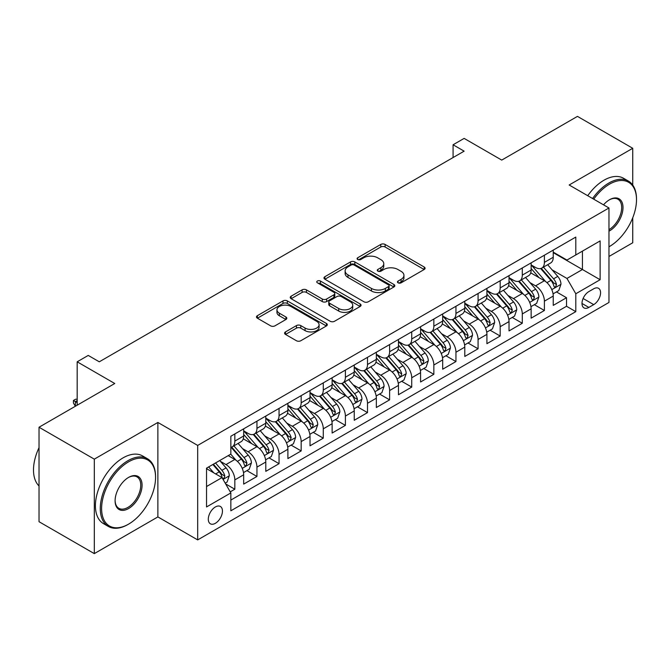 <?xml version="1.0" encoding="UTF-8"?>
<svg xmlns="http://www.w3.org/2000/svg" width="670" height="670" viewBox="0 0 670 670"><rect width="100%" height="100%" fill="white"/><g stroke="black" fill="none" stroke-linecap="round" stroke-linejoin="round"><path stroke-width="1" d="M398.081 282.824A2.152 1.24 0 0 0 401.121 282.824L424.185 269.507A3.074 1.776 0 0 0 425.082 268.251A3.074 1.776 0 0 0 424.185 267.003L385.116 244.45A3.074 1.776 0 0 0 380.769 244.45L357.713 257.757A2.152 1.24 0 0 0 357.085 258.637A2.152 1.24 0 0 0 357.713 259.516A2.152 1.24 0 0 0 360.753 259.516L363.735 257.791A9.824 5.67 0 0 1 377.629 257.791L380.878 259.667A9.824 5.67 0 0 1 383.759 263.678A9.824 5.67 0 0 1 380.878 267.69L377.897 269.415A2.152 1.24 0 0 0 377.269 270.295A2.152 1.24 0 0 0 377.897 271.166A2.152 1.24 0 0 0 380.937 271.166L383.918 269.449A9.824 5.67 0 0 1 397.812 269.449L401.07 271.325A9.824 5.67 0 0 1 403.943 275.337A9.824 5.67 0 0 1 401.07 279.348L398.081 281.065A2.152 1.24 0 0 0 397.452 281.944A2.152 1.24 0 0 0 398.081 282.824L398.081 281.065M215.372 523.303A10.008 5.779 120 0 0 221.912 514.485A10.008 5.779 120 0 0 220.38 506.47A10.008 5.779 120 0 0 215.372 506.964A10.008 5.779 120 0 0 208.839 515.783A10.008 5.779 120 0 0 210.372 523.798A10.008 5.779 120 0 0 215.372 523.303M285.487 331.91A3.074 1.776 0 0 0 284.591 333.166A3.074 1.776 0 0 0 285.487 334.422L296.45 340.745A3.074 1.776 0 0 0 300.788 340.745L326.399 325.963A3.074 1.776 0 0 0 327.303 324.707A3.074 1.776 0 0 0 326.399 323.451L287.338 300.897A3.074 1.776 0 0 0 282.991 300.897L257.38 315.687A3.074 1.776 0 0 0 256.484 316.935A3.074 1.776 0 0 0 257.38 318.191L270.621 325.838A3.074 1.776 0 0 0 274.96 325.838L285.923 319.506A3.074 1.776 0 0 0 286.819 318.25A3.074 1.776 0 0 0 285.923 317.002L279.356 313.208A8.208 4.74 0 0 1 276.953 309.858A8.208 4.74 0 0 1 282.02 305.478A8.208 4.74 0 0 1 290.973 306.508L316.692 321.357A8.208 4.74 0 0 1 319.096 324.707A8.208 4.74 0 0 1 314.029 329.087A8.208 4.74 0 0 1 305.076 328.057L300.788 325.587A3.074 1.776 0 0 0 296.45 325.587L285.487 331.91L285.487 334.422M632.74 185.079L632.74 148.288L577.456 116.379L501.73 160.096L464.134 138.397L453.079 144.779L464.134 151.16L99.286 361.808L88.231 355.427L77.176 361.808L77.176 405.216M94.311 459.151L94.311 553.621L157.877 516.922L157.877 422.452L94.311 459.151L39.028 427.234L114.763 383.508L77.176 361.808M157.877 422.452L197.684 445.424L608.971 207.976L608.971 302.446L197.684 539.903L197.684 445.424M632.74 148.288L569.165 184.995L608.971 207.976M363.952 301.776A3.074 1.776 0 0 0 368.291 301.776L393.901 286.986A3.074 1.776 0 0 0 394.806 285.738A3.074 1.776 0 0 0 393.901 284.482L354.832 261.928A3.074 1.776 0 0 0 350.494 261.928L324.883 276.71A3.074 1.776 0 0 0 323.987 277.966A3.074 1.776 0 0 0 324.883 279.222L363.952 301.776M318.25 283.284A2.152 1.24 0 0 1 320.436 283.586L320.436 281.04L360.15 303.971A3.074 1.776 0 0 1 361.055 305.219A3.074 1.776 0 0 1 360.15 306.475L334.539 321.265A3.074 1.776 0 0 1 330.201 321.265L291.132 298.703L291.132 296.199A3.074 1.776 0 0 0 290.236 297.455A3.074 1.776 0 0 0 291.132 298.703M291.132 296.199L302.095 289.867A3.074 1.776 0 0 1 306.433 289.867L322.278 299.021A3.074 1.776 0 0 0 326.617 299.021L333.894 294.817A3.074 1.776 0 0 0 334.791 293.569A3.074 1.776 0 0 0 333.894 292.313L317.396 282.79A2.152 1.24 0 0 1 316.768 281.911A2.152 1.24 0 0 1 318.091 280.764A2.152 1.24 0 0 1 320.436 281.04M94.311 553.621L39.028 521.712L39.028 427.234M608.971 256.484L632.74 242.766L632.74 217.775M230.246 491.864L234.835 489.217L225.656 483.924M220.438 461.37L225.983 464.578A12.512 7.219 60 0 1 234.835 479.896L243.679 474.796L243.679 484.108L256.945 476.454L246.887 470.642M242.548 448.607L248.101 451.815A12.512 7.219 60 0 1 256.945 467.132L265.789 462.024L265.789 471.345L279.055 463.682L268.997 457.878M264.658 435.843L270.211 439.043A12.512 7.219 60 0 1 279.055 454.369L287.899 449.26L287.899 458.581L301.165 450.918L291.107 445.106M286.768 423.072L292.321 426.279A12.512 7.219 60 0 1 301.165 441.597L310.017 436.497L310.017 445.81L323.283 438.155L313.217 432.343M308.887 410.308L314.439 413.516A12.512 7.219 60 0 1 323.283 428.833L332.127 423.725L332.127 433.046L345.393 425.383L335.335 419.579M330.997 397.545L336.549 400.744A12.512 7.219 60 0 1 345.393 416.07L354.237 410.961L354.237 420.283L367.503 412.62L357.445 406.807M353.107 384.773L358.659 387.98A12.512 7.219 60 0 1 367.503 403.298L376.347 398.198L376.347 407.511L389.613 399.856L379.555 394.044M375.217 372.009L380.769 375.217A12.512 7.219 60 0 1 389.613 390.535L398.466 385.426L398.466 394.747L411.732 387.084L401.665 381.28M397.335 359.246L402.888 362.445A12.512 7.219 60 0 1 411.732 377.771L420.576 372.662L420.576 381.984L433.842 374.321L423.783 368.508M419.445 346.474L424.998 349.681A12.512 7.219 60 0 1 433.842 364.999L442.686 359.899L442.686 369.212L455.952 361.557L445.893 355.745M441.555 333.71L447.108 336.918A12.512 7.219 60 0 1 455.952 352.236L464.796 347.127L464.796 356.448L478.07 348.785L468.003 342.981M463.665 320.947L469.218 324.146A12.512 7.219 60 0 1 478.07 339.472L486.914 334.364L486.914 343.685L500.18 336.022L490.113 330.209M485.784 308.175L491.336 311.382A12.512 7.219 60 0 1 500.18 326.7L509.024 321.592L509.024 330.913L522.29 323.258L512.232 317.446M507.894 295.411L513.446 298.619A12.512 7.219 60 0 1 522.29 313.937L531.134 308.828L531.134 318.149L544.4 310.486L544.4 301.173A12.512 7.219 -120 0 0 535.556 285.847L530.004 282.648M534.342 304.683L544.4 310.486M243.679 474.796A12.512 7.219 -120 0 0 234.835 459.469L228.194 455.642M265.789 462.024A12.512 7.219 -120 0 0 256.945 446.706L243.269 438.808M287.899 449.26A12.512 7.219 -120 0 0 279.055 433.942L265.379 426.045M310.017 436.497A12.512 7.219 -120 0 0 301.165 421.17L287.497 413.281M332.127 423.725A12.512 7.219 -120 0 0 323.283 408.407L309.607 400.509M354.237 410.961A12.512 7.219 -120 0 0 345.393 395.643L331.717 387.746M376.347 398.198A12.512 7.219 -120 0 0 367.503 382.872L353.827 374.982M398.466 385.426A12.512 7.219 -120 0 0 389.613 370.108L375.945 362.21M420.576 372.662A12.512 7.219 -120 0 0 411.732 357.345L398.055 349.447M442.686 359.899A12.512 7.219 -120 0 0 433.842 344.573L420.165 336.683M464.796 347.127A12.512 7.219 -120 0 0 455.952 331.809L442.275 323.911M486.914 334.364A12.512 7.219 -120 0 0 478.07 319.046L464.394 311.148M509.024 321.592A12.512 7.219 -120 0 0 500.18 306.274L486.504 298.385M531.134 308.828A12.512 7.219 -120 0 0 522.29 293.51L508.614 285.613M593.712 288.787L588.846 291.592A9.698 5.595 120 0 0 582.515 300.135A9.698 5.595 120 0 0 583.997 307.907A9.698 5.595 120 0 0 588.846 307.421L593.712 304.616A9.698 5.595 120 0 0 600.044 296.073A9.698 5.595 120 0 0 598.561 288.309A9.698 5.595 120 0 0 593.712 288.787M206.528 486.537L222.004 477.601L230.849 492.919L230.849 510.791L575.798 311.642L575.798 293.762L566.954 278.444L552.122 269.876M230.849 492.919L206.528 506.964L206.528 468.154L230.849 454.109L230.849 436.237L575.798 237.079L575.798 254.952L600.127 240.915L600.127 279.725L575.798 293.762M243.679 430.877L248.101 433.431A12.512 7.219 60 0 0 254.357 434.051L263.201 428.942A12.512 7.219 -120 0 0 265.789 423.214L265.789 416.07M265.789 418.105L270.211 420.659A12.512 7.219 60 0 0 276.467 421.279L285.311 416.179A12.512 7.219 -120 0 0 287.899 410.45L287.899 403.298M287.899 405.342L292.321 407.896A12.512 7.219 60 0 0 298.577 408.516L307.421 403.407A12.512 7.219 -120 0 0 310.017 397.678L310.017 390.535M310.017 392.578L314.439 395.132A12.512 7.219 60 0 0 320.687 395.752L329.531 390.644A12.512 7.219 -120 0 0 332.127 384.915L332.127 377.763M332.127 379.806L336.549 382.361A12.512 7.219 60 0 0 342.805 382.98L351.649 377.88A12.512 7.219 -120 0 0 354.237 372.151L354.237 364.999M354.237 367.043L358.659 369.597A12.512 7.219 60 0 0 364.916 370.217L373.76 365.108A12.512 7.219 -120 0 0 376.347 359.38L376.347 352.236M376.347 354.279L380.769 356.834A12.512 7.219 60 0 0 387.026 357.453L395.87 352.345A12.512 7.219 -120 0 0 398.466 346.616L398.466 339.464M398.466 341.507L402.888 344.062A12.512 7.219 60 0 0 409.135 344.682L417.979 339.581A12.512 7.219 -120 0 0 420.576 333.853L420.576 326.7M420.576 328.744L424.998 331.298A12.512 7.219 60 0 0 431.254 331.918L440.098 326.809A12.512 7.219 -120 0 0 442.686 321.081L442.686 313.937M442.686 315.98L447.108 318.535A12.512 7.219 60 0 0 453.364 319.154L462.208 314.046A12.512 7.219 -120 0 0 464.796 308.317L464.796 301.165M464.796 303.209L469.218 305.763A12.512 7.219 60 0 0 475.474 306.383L484.318 301.274A12.512 7.219 -120 0 0 486.914 295.554L486.914 288.401M486.914 290.445L491.336 292.999A12.512 7.219 60 0 0 497.584 293.619L506.436 288.51A12.512 7.219 -120 0 0 509.024 282.782L509.024 275.638M509.024 277.682L513.446 280.236A12.512 7.219 60 0 0 519.702 280.856L528.546 275.747A12.512 7.219 -120 0 0 531.134 270.018L531.134 262.866M230.849 500.071L566.519 306.274L566.519 297.723L553.244 305.386L553.244 296.065A12.512 7.219 -120 0 0 544.4 280.747L530.724 272.849M531.134 264.91L535.556 267.464A12.512 7.219 -120 0 0 541.812 268.084A12.512 7.219 -120 0 0 544.4 262.355L544.4 255.211M541.812 268.084L550.656 262.975A12.512 7.219 -120 0 0 553.244 257.255L553.244 250.103M234.835 433.942L234.835 441.086A12.512 7.219 60 0 1 232.239 446.815A12.512 7.219 60 0 1 230.849 447.317M232.239 446.815L241.083 441.706A12.512 7.219 -120 0 0 243.679 435.986L243.679 428.833M256.945 421.17L256.945 428.323A12.512 7.219 60 0 1 254.357 434.051M279.055 408.407L279.055 415.559A12.512 7.219 60 0 1 276.467 421.279M301.165 395.643L301.165 402.787A12.512 7.219 60 0 1 298.577 408.516M323.283 382.872L323.283 390.024A12.512 7.219 60 0 1 320.687 395.752M345.393 370.108L345.393 377.26A12.512 7.219 60 0 1 342.805 382.98M367.503 357.345L367.503 364.488A12.512 7.219 60 0 1 364.916 370.217M389.613 344.573L389.613 351.725A12.512 7.219 60 0 1 387.026 357.453M411.732 331.809L411.732 338.961A12.512 7.219 60 0 1 409.135 344.682M433.842 319.046L433.842 326.19A12.512 7.219 60 0 1 431.254 331.918M455.952 306.274L455.952 313.426A12.512 7.219 60 0 1 453.364 319.154M478.07 293.51L478.07 300.654A12.512 7.219 60 0 1 475.474 306.383M500.18 280.738L500.18 287.891A12.512 7.219 60 0 1 497.584 293.619M522.29 267.975L522.29 275.127A12.512 7.219 60 0 1 519.702 280.856M522.29 313.937L522.29 323.258M500.18 326.7L500.18 336.022M478.07 339.472L478.07 348.785M455.952 352.236L455.952 361.557M433.842 364.999L433.842 374.321M411.732 377.771L411.732 387.084M389.613 390.535L389.613 399.856M367.503 403.298L367.503 412.62M345.393 416.07L345.393 425.383M323.283 428.833L323.283 438.155M301.165 441.597L301.165 450.918M279.055 454.369L279.055 463.682M256.945 467.132L256.945 476.454M234.835 479.896L234.835 489.217M222.004 477.601L206.528 468.665M566.954 278.444L582.439 269.507L582.439 251.124L600.127 240.915M553.244 252.657L600.127 279.725M553.244 252.146L566.954 260.06L575.798 254.952M157.877 516.922L197.684 539.903M453.079 144.779L453.079 157.55M556.452 291.911L566.519 297.723M566.519 306.274L575.798 311.642M398.943 283.125L401.07 281.894A9.824 5.67 0 0 0 403.943 277.891L403.943 275.337M383.759 263.678L383.759 266.233A9.824 5.67 0 0 1 380.878 270.245L378.759 271.467M424.144 269.533L385.116 246.996A3.074 1.776 0 0 0 380.769 246.996L358.567 259.818M393.859 287.011L354.832 264.483A3.074 1.776 0 0 0 350.494 264.483L324.925 279.239M388.474 286.609A2.152 1.24 0 0 0 389.111 285.738A2.152 1.24 0 0 0 388.474 284.859L354.187 265.06A2.152 1.24 0 0 0 351.147 265.06L347.998 266.878A9.824 5.67 0 0 0 345.125 270.889A9.824 5.67 0 0 0 347.998 274.893L371.44 288.427A9.824 5.67 0 0 0 385.334 288.427L388.474 286.609L388.474 289.164A2.152 1.24 0 0 0 389.111 288.293L389.111 285.738M345.125 270.889L345.125 273.435A9.824 5.67 0 0 0 347.998 277.447L347.998 274.893M388.474 289.164L385.334 290.981A9.824 5.67 0 0 1 371.44 290.981L347.998 277.447M291.174 298.728L302.095 292.422L302.095 289.867M334.791 293.569L334.791 296.123A3.074 1.776 0 0 1 333.894 297.371L326.617 301.575A3.074 1.776 0 0 1 322.278 301.575L306.433 292.422A3.074 1.776 0 0 0 302.095 292.422M320.436 283.586L360.108 306.5M338.719 308.51A8.208 4.74 0 0 0 347.671 309.54A8.208 4.74 0 0 0 352.738 305.16A8.208 4.74 0 0 0 350.335 301.81L341.273 296.576A3.074 1.776 0 0 0 336.926 296.576L329.657 300.771A3.074 1.776 0 0 0 328.761 302.028A3.074 1.776 0 0 0 329.657 303.276L338.719 308.51L338.719 311.064A8.208 4.74 0 0 0 347.671 312.094A8.208 4.74 0 0 0 352.738 307.714L352.738 305.16M328.761 302.028L328.761 304.582A3.074 1.776 0 0 0 329.657 305.83L329.657 303.276M338.719 311.064L329.657 305.83M319.096 324.707L319.096 327.262A8.208 4.74 0 0 1 314.029 331.642A8.208 4.74 0 0 1 305.076 330.611L300.788 328.141A3.074 1.776 0 0 0 296.45 328.141L285.529 334.439M276.953 309.858L276.953 312.413A8.208 4.74 0 0 0 279.356 315.763L279.356 313.208M285.881 319.531L279.356 315.763M326.365 325.98L287.338 303.451A3.074 1.776 0 0 0 282.991 303.451L257.422 318.216M553.06 293.87L558.772 290.571L560.983 284.189A8.283 4.782 -120 0 0 557.758 276.409L547.658 264.709M545.631 281.551L533.647 267.682A23.919 13.81 -120 0 0 531.134 265.052M539.057 277.656L532.357 269.901A19.857 11.465 -120 0 0 531.134 268.57M540.682 268.536L550.908 280.37A8.283 4.782 60 0 1 553.856 286.073L554.458 287.053L555.581 286.902L556.51 284.541A8.283 4.782 -120 0 0 553.554 278.837L543.454 267.137M541.285 268.343L552.264 281.057A4.221 2.437 60 0 1 553.328 282.707L556.51 284.541M608.971 246.786L609.524 246.468L608.971 246.786A38.148 22.026 120 0 0 609.524 246.468L609.524 246.468A38.148 22.026 120 0 0 636.5 199.744A38.148 22.026 120 0 0 609.524 184.166A38.148 22.026 120 0 0 593.729 199.174M592.59 198.521A39.086 22.571 -60 0 1 608.863 183.019A39.086 22.571 -60 0 1 628.401 181.076A39.086 22.571 -60 0 1 636.5 198.973L636.5 199.744M603.528 204.827A19.078 11.013 -60 0 1 609.524 199.744A19.078 11.013 -60 0 1 623.008 207.524A19.078 11.013 -60 0 1 609.524 230.89A19.078 11.013 -60 0 1 608.971 231.2M587.732 195.707A39.086 22.571 -60 0 1 603.997 180.205A39.086 22.571 -60 0 1 623.535 178.27L628.401 181.076M608.971 229.676A18.14 10.469 120 0 0 620.73 213.688A18.14 10.469 120 0 0 617.924 199.225A18.14 10.469 120 0 0 609.189 199.936M127.92 524.518L128.581 524.133A38.148 22.026 120 0 0 155.557 477.409A38.148 22.026 120 0 0 128.581 461.831A38.148 22.026 120 0 0 101.605 508.555A38.148 22.026 120 0 0 128.581 524.133L127.92 524.518A39.086 22.571 -60 0 1 108.373 526.452A39.086 22.571 -60 0 1 102.384 495.13A39.086 22.571 -60 0 1 127.92 460.684A39.086 22.571 -60 0 1 147.467 458.749A39.086 22.571 -60 0 1 155.557 476.646L155.557 477.409M128.581 508.555A19.078 11.013 -60 0 1 115.098 500.775A19.078 11.013 -60 0 1 128.581 477.409L128.581 477.409A19.078 11.013 -60 0 1 142.073 485.197A19.078 11.013 -60 0 1 128.581 508.555M115.098 500.381A18.14 10.469 120 0 0 118.85 508.312A18.14 10.469 120 0 0 127.92 507.408A18.14 10.469 120 0 0 139.77 491.428A18.14 10.469 120 0 0 136.99 476.889A18.14 10.469 120 0 0 128.246 477.609M108.373 526.452L103.507 523.647A39.086 22.571 -60 0 1 97.519 492.324A39.086 22.571 -60 0 1 123.054 457.878A39.086 22.571 -60 0 1 142.601 455.943L147.467 458.749M39.028 485.959A39.086 22.571 -60 0 1 39.028 447.661M530.95 306.642L536.662 303.342L538.873 296.952A8.283 4.782 -120 0 0 535.648 289.172L525.54 277.481M523.521 294.314L511.537 280.445A23.919 13.81 -120 0 0 509.024 277.816M516.947 290.428L510.247 282.665A19.857 11.465 -120 0 0 509.024 281.333M518.572 281.3L528.789 293.133A8.283 4.782 60 0 1 531.745 298.845L532.349 299.825L533.471 299.666L534.4 297.312A8.283 4.782 -120 0 0 531.444 291.601L521.344 279.901M519.175 281.107L530.154 293.82A4.221 2.437 60 0 1 531.218 295.47L534.4 297.312M508.84 319.406L514.552 316.106L516.763 309.724A8.283 4.782 -120 0 0 513.538 301.944L503.43 290.244M501.411 307.086L489.427 293.209A23.919 13.81 -120 0 0 486.914 290.579M494.837 303.192L488.137 295.437A19.857 11.465 -120 0 0 486.914 294.097M496.462 294.071L506.679 305.897A8.283 4.782 60 0 1 509.635 311.609L510.239 312.589L511.361 312.429L512.29 310.076A8.283 4.782 -120 0 0 509.334 304.364L499.234 292.673M497.065 293.87L508.044 306.584A4.221 2.437 60 0 1 509.108 308.242L512.29 310.076M486.721 332.169L492.442 328.87L494.653 322.488A8.283 4.782 -120 0 0 491.42 314.707L481.32 303.007M479.293 319.85L467.317 305.981A23.919 13.81 -120 0 0 464.796 303.351M472.727 315.955L466.019 308.2A19.857 11.465 -120 0 0 464.796 306.868M474.352 306.835L484.569 318.669A8.283 4.782 60 0 1 487.526 324.372L488.129 325.36L489.242 325.201L490.172 322.84A8.283 4.782 -120 0 0 487.224 317.136L477.115 305.436M474.946 306.642L485.926 319.356A4.221 2.437 60 0 1 486.99 321.005L490.172 322.84M464.611 344.941L470.323 341.641L472.534 335.251A8.283 4.782 -120 0 0 469.31 327.471L459.21 315.779M457.183 332.613L445.198 318.744A23.919 13.81 -120 0 0 442.686 316.114M450.608 328.727L443.909 320.964A19.857 11.465 -120 0 0 442.686 319.632M452.233 319.598L462.459 331.432A8.283 4.782 60 0 1 465.407 337.144L466.01 338.124L467.132 337.965L468.062 335.611A8.283 4.782 -120 0 0 465.106 329.9L455.005 318.2M452.836 319.406L463.816 332.119A4.221 2.437 60 0 1 464.88 333.769L468.062 335.611M442.502 357.705L448.213 354.405L450.424 348.023A8.283 4.782 -120 0 0 447.2 340.243L437.091 328.543M435.073 345.385L423.088 331.508A23.919 13.81 -120 0 0 420.576 328.878M428.498 341.491L421.798 333.735A19.857 11.465 -120 0 0 420.576 332.395M430.123 332.37L440.341 344.196A8.283 4.782 60 0 1 443.297 349.908L443.9 350.887L445.022 350.728L445.952 348.375A8.283 4.782 -120 0 0 442.996 342.663L432.895 330.972M430.726 332.178L441.706 344.882A4.221 2.437 60 0 1 442.769 346.541L445.952 348.375M420.392 370.468L426.103 367.168L428.314 360.787A8.283 4.782 -120 0 0 425.082 353.006L414.981 341.306M412.954 358.149L400.978 344.279A23.919 13.81 -120 0 0 398.466 341.65M406.389 354.254L399.689 346.499A19.857 11.465 -120 0 0 398.466 345.167M408.013 345.134L418.231 356.968A8.283 4.782 60 0 1 421.187 362.671L421.79 363.659L422.904 363.5L423.842 361.138A8.283 4.782 -120 0 0 420.886 355.435L410.777 343.735M408.616 344.941L419.596 357.654A4.221 2.437 60 0 1 420.659 359.304L423.842 361.138M398.273 383.24L403.993 379.94L406.204 373.55A8.283 4.782 -120 0 0 402.972 365.77L392.871 354.078M390.845 370.912L378.868 357.043A23.919 13.81 -120 0 0 376.347 354.413M384.279 367.026L377.57 359.262A19.857 11.465 -120 0 0 376.347 357.931M385.903 357.897L396.121 369.731A8.283 4.782 60 0 1 399.077 375.443L399.68 376.423L400.794 376.264L401.724 373.91A8.283 4.782 -120 0 0 398.776 368.199L388.667 356.499M386.498 357.705L397.478 370.418A4.221 2.437 60 0 1 398.541 372.068L401.724 373.91M376.163 396.003L381.875 392.704L384.086 386.322A8.283 4.782 -120 0 0 380.861 378.542L370.761 366.842M368.734 383.684L356.75 369.807A23.919 13.81 -120 0 0 354.237 367.177M362.16 379.79L355.46 372.034A19.857 11.465 -120 0 0 354.237 370.694M363.785 370.669L374.002 382.495A8.283 4.782 60 0 1 376.959 388.206L377.562 389.186L378.684 389.027L379.614 386.674A8.283 4.782 -120 0 0 376.657 380.962L366.557 369.271M364.388 370.477L375.368 383.181A4.221 2.437 60 0 1 376.431 384.84L379.614 386.674M354.053 408.767L359.765 405.467L361.976 399.085A8.283 4.782 -120 0 0 358.752 391.305L348.643 379.605M346.625 396.447L334.64 382.578A23.919 13.81 -120 0 0 332.127 379.949M340.05 392.553L333.35 384.798A19.857 11.465 -120 0 0 332.127 383.466M341.675 383.433L351.892 395.267A8.283 4.782 60 0 1 354.849 400.97L355.452 401.958L356.574 401.799L357.504 399.437A8.283 4.782 -120 0 0 354.547 393.734L344.447 382.034M342.278 383.24L353.257 395.953A4.221 2.437 60 0 1 354.321 397.603L357.504 399.437M331.943 421.539L337.655 418.239L339.866 411.849A8.283 4.782 -120 0 0 336.633 404.069L326.533 392.377M324.506 409.219L312.53 395.342A23.919 13.81 -120 0 0 310.017 392.712M317.94 405.325L311.24 397.561A19.857 11.465 -120 0 0 310.017 396.23M319.565 396.196L329.782 408.03A8.283 4.782 60 0 1 332.739 413.742L333.342 414.722L334.456 414.562L335.394 412.209A8.283 4.782 -120 0 0 332.437 406.497L322.329 394.798M320.168 396.003L331.147 408.717A4.221 2.437 60 0 1 332.211 410.367L335.394 412.209M309.825 434.302L315.545 431.003L317.748 424.621A8.283 4.782 -120 0 0 314.523 416.841L304.423 405.141M302.396 421.983L290.411 408.105A23.919 13.81 -120 0 0 287.899 405.476M295.83 418.088L289.122 410.333A19.857 11.465 -120 0 0 287.899 408.993M297.455 408.968L307.672 420.793A8.283 4.782 60 0 1 310.62 426.505L311.223 427.485L312.346 427.326L313.275 424.973A8.283 4.782 -120 0 0 310.327 419.261L300.219 407.569M298.05 408.775L309.029 421.489A4.221 2.437 60 0 1 310.093 423.139L313.275 424.973M287.715 447.066L293.427 443.766L295.637 437.384A8.283 4.782 -120 0 0 292.413 429.604L282.313 417.904M280.286 434.746L268.302 420.877A23.919 13.81 -120 0 0 265.789 418.248M273.712 430.852L267.012 423.097A19.857 11.465 -120 0 0 265.789 421.765M275.337 421.732L285.554 433.565A8.283 4.782 60 0 1 288.51 439.269L289.113 440.257L290.236 440.098L291.165 437.736A8.283 4.782 -120 0 0 288.209 432.033L278.109 420.333M275.94 421.539L286.919 434.252A4.221 2.437 60 0 1 287.983 435.902L291.165 437.736M265.605 459.838L271.316 456.538L273.528 450.156A8.283 4.782 -120 0 0 270.303 442.368L260.195 430.676M258.176 447.518L246.191 433.641A23.919 13.81 -120 0 0 243.679 431.011M251.602 443.624L244.902 435.86A19.857 11.465 -120 0 0 243.679 434.529M253.227 434.495L263.444 446.329A8.283 4.782 60 0 1 266.4 452.041L267.003 453.02L268.126 452.861L269.055 450.508A8.283 4.782 -120 0 0 266.099 444.796L255.999 433.096M253.829 434.302L264.809 447.016A4.221 2.437 60 0 1 265.873 448.666L269.055 450.508M243.495 472.601L249.207 469.302L251.417 462.92A8.283 4.782 -120 0 0 248.185 455.139L238.084 443.44M236.058 460.282L230.773 454.159M229.492 456.387L228.629 455.391M231.117 447.267L241.334 459.092A8.283 4.782 60 0 1 244.29 464.804L244.893 465.784L246.007 465.625L246.945 463.272A8.283 4.782 -120 0 0 243.989 457.56L233.88 445.868M231.711 447.074L242.699 459.788A4.221 2.437 60 0 1 243.763 461.437L246.945 463.272M225.212 483.154L227.097 482.065L229.299 475.683A8.283 4.782 -120 0 0 226.075 467.903L219.718 460.541M213.78 472.853L208.655 466.923M207.373 469.151L206.528 468.171M212.859 464.494L219.224 471.864A8.283 4.782 60 0 1 222.172 477.568L222.775 478.556L223.897 478.397L224.827 476.035A8.283 4.782 -120 0 0 221.871 470.332L215.514 462.962M213.37 464.201L220.581 472.551A4.221 2.437 60 0 1 221.644 474.201L224.827 476.035M77.176 400.618L75.4 401.64L77.176 402.662M73.415 400.493L75.4 401.64L75.4 406.238L73.415 403.047L73.415 400.493L75.626 399.211L77.176 399.27M225.983 464.578L234.835 459.469M248.101 451.815L256.945 446.706M270.211 439.043L279.055 433.942M292.321 426.279L301.165 421.17M314.439 413.516L323.283 408.407M336.549 400.744L345.393 395.643M358.659 387.98L367.503 382.872M380.769 375.217L389.613 370.108M402.888 362.445L411.732 357.345M424.998 349.681L433.842 344.573M447.108 336.918L455.952 331.809M469.218 324.146L478.07 319.046M491.336 311.382L500.18 306.274M513.446 298.619L522.29 293.51M535.556 285.847L544.4 280.747M544.4 262.355L553.244 257.255M234.835 441.086L243.679 435.986M256.945 428.323L265.789 423.214M279.055 415.559L287.899 410.45M301.165 402.787L310.017 397.678M323.283 390.024L332.127 384.915M345.393 377.26L354.237 372.151M367.503 364.488L376.347 359.38M389.613 351.725L398.466 346.616M411.732 338.961L420.576 333.853M433.842 326.19L442.686 321.081M455.952 313.426L464.796 308.317M478.07 300.654L486.914 295.554M500.18 287.891L509.024 282.782M522.29 275.127L531.134 270.018M544.4 301.173L553.244 296.065M583.109 298.493L593.712 304.616M581.995 303.468L588.846 307.421M401.07 281.894L401.07 279.348M377.897 271.166L377.897 269.415M380.878 270.245L380.878 267.69M357.713 259.516L357.713 257.757M380.769 246.996L380.769 244.45M385.116 246.996L385.116 244.45M424.185 269.507L424.185 267.003M324.883 279.222L324.883 276.71M350.494 264.483L350.494 261.928M354.832 264.483L354.832 261.928M393.901 286.986L393.901 284.482M371.44 290.981L371.44 288.427M385.334 290.981L385.334 288.427M306.433 292.422L306.433 289.867M322.278 301.575L322.278 299.021M326.617 301.575L326.617 299.021M333.894 297.371L333.894 294.817M360.15 306.475L360.15 303.971M296.45 328.141L296.45 325.587M300.788 328.141L300.788 325.587M305.076 330.611L305.076 328.057M285.923 319.506L285.923 317.002M257.38 318.191L257.38 315.687M282.991 303.451L282.991 300.897M287.338 303.451L287.338 300.897M326.399 325.963L326.399 323.451M551.795 289.624L560.932 284.348M533.647 267.682L534.786 267.02M553.554 278.837L557.758 276.409M546.955 282.648L550.908 280.37M529.685 302.388L538.822 297.12M511.537 280.445L512.676 279.792M531.444 291.601L535.648 289.172M524.836 295.411L528.789 293.133M507.575 315.16L516.704 309.883M489.427 293.209L490.566 292.555M509.334 304.364L513.538 301.944M502.726 308.183L506.679 305.897M485.465 327.923L494.594 322.647M467.317 305.981L468.456 305.319M487.224 317.136L491.42 314.707M480.616 320.947L484.569 318.669M463.347 340.687L472.484 335.419M445.198 318.744L446.337 318.091M465.106 329.9L469.31 327.471M458.506 333.71L462.459 331.432M441.237 353.459L450.374 348.182M423.088 331.508L424.227 330.854M442.996 342.663L447.2 340.243M436.388 346.482L440.341 344.196M419.127 366.222L428.256 360.946M400.978 344.279L402.117 343.618M420.886 355.435L425.082 353.006M414.278 359.246L418.231 356.968M397.009 378.986L406.146 373.718M378.868 357.043L380.007 356.39M398.776 368.199L402.972 365.77M392.168 372.009L396.121 369.731M374.899 391.757L384.036 386.481M356.75 369.807L357.889 369.153M376.657 380.962L380.861 378.542M370.058 384.781L374.002 382.495M352.788 404.521L361.926 399.245M334.64 382.578L335.779 381.917M354.547 393.734L358.752 391.305M347.939 397.545L351.892 395.267M330.678 417.284L339.807 412.017M312.53 395.342L313.669 394.689M332.437 406.497L336.633 404.069M325.829 410.308L329.782 408.03M308.56 430.056L317.697 424.78M290.411 408.105L291.55 407.452M310.327 419.261L314.523 416.841M303.719 423.08L307.672 420.793M286.45 442.82L295.587 437.544M268.302 420.877L269.441 420.216M288.209 432.033L292.413 429.604M281.601 435.843L285.554 433.565M264.34 455.583L273.469 450.315M246.191 433.641L247.331 432.988M266.099 444.796L270.303 442.368M259.491 448.607L263.444 446.329M242.23 468.355L251.359 463.079M243.989 457.56L248.185 455.139M237.381 461.379L241.334 459.092M223.06 479.419L229.249 475.842M221.871 470.332L226.075 467.903M215.648 473.925L219.224 471.864"/></g></svg>
